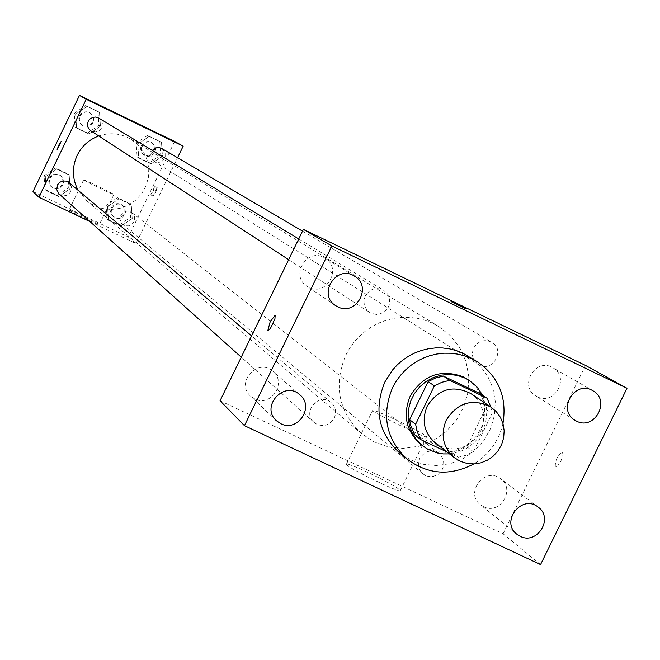 <?xml version="1.0" encoding="UTF-8"?>
<svg xmlns="http://www.w3.org/2000/svg" width="660" height="660" viewBox="0 0 660 660"><rect width="100%" height="100%" fill="white"/><g stroke="black" fill="none" stroke-linecap="round" stroke-linejoin="round"><path stroke-width="0.49" stroke-dasharray="3.3 2.47" d="M470.885 393.608L476.008 397.996L479.968 403.483L482.559 409.769L483.656 416.526L483.194 423.398L481.206 430.031L477.79 436.079L473.129 441.227L467.462 445.211L461.084 447.818L454.327 448.907L447.546 448.429L441.094 446.407L435.303 442.934M447.092 452.05L458.147 457.281L466.042 455.284L473.393 451.688L492.096 413.432L490.842 407.005M480.414 393.781L483.722 401.049L485.43 408.903L492.096 413.432M414.653 434.808L451.77 452.38L459.599 450.401L466.884 446.828L485.43 408.903M449.493 453.907L460.441 451.432L465.572 449.047L474.656 442.258L481.569 433.232L485.752 422.68L486.882 411.452L486.263 405.859L482.707 395.29M467.478 379.236L474.334 385.003L479.655 392.238L483.153 400.554L484.663 409.505L484.085 418.63L481.47 427.441L476.941 435.468L470.753 442.299L463.221 447.562L454.74 450.986L445.772 452.38L436.771 451.688L428.233 448.915L420.601 444.23M451.77 452.38L458.147 457.281M466.884 446.828L473.393 451.688M502.961 423.489C498.877 441.037 489.151 454.526 473.789 463.939M468.748 356.383L479.242 364.84L487.435 375.573L492.871 387.998L495.281 401.428L494.521 415.14L490.652 428.398L483.871 440.467L474.556 450.706L463.204 458.568L450.433 463.609L436.928 465.564L423.423 464.327L410.652 459.938L399.308 452.653M483.532 506.69L480.422 504.743C464.302 492.756 485.133 466.059 500.659 478.805C515.914 489.241 499.884 515.336 483.532 506.69M254.694 398.896L250.478 396.008C235.075 382.47 258.019 357.266 272.918 371.349C287.281 382.701 270.889 407.484 254.694 398.896M308.954 287.38L306.9 286.209C289.435 275.41 307.865 246.733 324.951 258.134C342.457 267.82 326.617 296.786 308.954 287.38M537.331 396.775L535.854 395.975C518.347 386.059 535.771 356.994 552.799 367.727C570.314 376.843 554.755 406.04 537.331 396.775M220.06 400.752L503.068 533.767L540.548 564.589M367.777 472.345C354.082 466.001 346.945 463.32 346.368 464.285C346.211 467.255 403.194 494.885 400.364 490.471C397.18 487.303 386.314 481.264 367.777 472.345M393.847 418.935C380.176 412.525 373.106 409.687 372.652 410.404C372.793 412.772 429.8 440.426 426.673 436.615C423.332 433.768 412.385 427.878 393.847 418.935M451.069 301.628L466.232 308.995M275.187 315.191L274.948 318.714L272.976 323.672L270.369 328.276L267.844 330.512M503.068 533.767L585.511 365.417M560.934 461.002L562.955 455.202L562.526 452.1C557.403 455.664 554.994 460.688 555.316 467.164L557.807 465.836L560.934 461.002L562.947 455.194L562.526 452.1C557.395 455.664 554.986 460.688 555.308 467.164L557.799 465.836L560.926 461.002M425.494 475.489L422.895 473.831C418.366 469.524 417.326 464.392 419.785 458.428C424.933 450.689 431.409 449.072 439.213 453.585L441.094 455.416L443.504 460.086L443.792 465.391L441.911 470.431L438.199 474.326L433.273 476.421L427.985 476.347L425.494 475.489M371.135 313.252L369.715 312.46C364.163 308.154 362.703 302.643 365.335 295.944C369.93 288.709 376.035 286.82 383.658 290.276L387.643 294.113L389.606 299.318L389.202 304.928L388.113 307.56L384.425 311.842L379.327 314.193L376.538 314.49L371.135 313.252M473.74 347.985C478.244 340.857 484.25 338.943 491.733 342.243C506.228 350.039 491.807 373.733 478.203 364.485C472.577 360.245 471.083 354.75 473.74 347.985M316.998 424.355L313.995 422.359C301.554 412.079 319.192 391.71 331.122 402.575C335.676 406.931 336.724 412.096 334.265 418.06C330.099 424.842 324.349 426.946 316.998 424.355M345.766 355.162L349.635 348.274L354.28 341.88L359.626 336.064L365.615 330.916L372.141 326.51L379.12 322.905L386.455 320.158L394.036 318.301L401.75 317.361L409.505 317.353L417.169 318.277L424.644 320.116L431.821 322.847L438.603 326.428L450.491 335.8L459.797 347.77L466.018 361.655L468.814 376.712L468.039 392.081L463.749 406.948L456.167 420.486L445.714 431.945L432.968 440.715L418.621 446.3L403.458 448.396L388.311 446.878L374.022 441.82L361.375 433.505C338.539 411.46 333.341 385.349 345.766 355.162M98.728 135.952C109.989 132.214 120.722 133.295 130.919 139.194L137.89 144.664L143.368 151.618L147.073 159.67L148.789 168.391L148.426 177.276L146.008 185.848L141.669 193.636L135.646 200.211L128.271 205.219L119.955 208.362L111.144 209.484L102.333 208.519L94 205.507L86.617 200.624L78.152 190.344M59.078 193.916C63.739 196.969 67.65 196.185 70.81 191.548L71.395 186.731L68.912 182.589M161.939 148.574L165.107 152.361L165.19 157.336L162.145 161.279L159.002 162.426L154.184 161.37L151.585 158.565L150.736 154.819L152.336 150.447M98.827 118.107L101.227 120.442L102.358 123.61L101.26 128.494L98.876 130.878L95.692 131.983L90.857 130.82M120.698 215.391C123.651 210.944 127.413 210.045 131.983 212.701L134.615 216.868L134.59 220.209L133.122 223.22L128.898 225.844L125.565 225.819L121.605 223.336L119.996 219.508L120.698 215.391M89.991 221.62L135.976 243.548L177.556 157.748M120.846 226.248L132.223 218.435L131.266 204.732L118.932 198.825L107.547 206.638L108.504 220.358L120.846 226.248L132.223 218.435L131.266 204.732L118.932 198.825L107.547 206.638L108.504 220.358L120.846 226.248L119.32 224.961L130.647 217.189L129.698 203.536L117.406 197.645L106.062 205.433L107.027 219.095L119.32 224.961M89.001 133.996L100.435 126.175L99.462 112.373L87.046 106.375L75.603 114.196L76.593 128.015L89.001 133.996L100.435 126.175L99.462 112.373L87.046 106.375L75.603 114.196L76.593 128.015L89.001 133.996L87.59 133.056L98.975 125.268L98.01 111.515L85.643 105.542L74.242 113.33L75.224 127.099L87.59 133.056M33 191.581L128.345 237.055L174.669 141.454M151.049 163.886L162.426 156.09L161.486 142.345L149.16 136.389L137.775 144.194L138.724 157.946L151.049 163.886L162.426 156.09L161.486 142.345L149.16 136.389L137.775 144.194L138.724 157.946L151.049 163.886L149.407 162.838L160.735 155.075L159.802 141.38L147.526 135.448L136.183 143.22L137.131 156.923L149.407 162.838M58.732 196.597L70.158 188.768L69.176 174.999L56.752 169.051L45.309 176.88L46.299 190.666L58.732 196.597L70.158 188.768L69.176 174.999L56.752 169.051L45.309 176.88L46.299 190.666L58.732 196.597L57.437 195.418L68.822 187.621L67.84 173.91L55.456 167.978L44.055 175.783L45.053 189.511L57.437 195.418M128.345 237.055L135.976 243.548M69.11 210.226C70.381 211.736 100.246 226.058 99.289 224.697C99.833 224.012 68.203 208.758 69.019 210.103L69.11 210.226M155.743 192.233L157.187 187.597L153.12 196.045L155.743 192.233M61.149 141.446L57.065 149.944M153.334 191.07L154.778 186.442L150.719 194.89L153.334 191.07M83.737 179.982C85.099 181.319 114.956 195.682 113.908 194.502C114.361 194.007 82.731 178.72 83.638 179.875L83.737 179.982M134.904 122.504L126.431 118.396M49.871 178.563C52.866 174.108 56.636 173.283 61.165 176.088L63.137 178.712L63.5 183.571L61.949 186.475L57.7 188.9L54.417 188.743L50.639 186.186L49.17 182.49L49.871 178.563M68.822 187.621L70.158 188.768M67.84 173.91L69.176 174.999M55.456 167.978L56.752 169.051M44.055 175.783L45.309 176.88M45.053 189.511L46.299 190.666M49.368 178.118C52.354 173.671 56.116 172.854 60.646 175.651L62.609 178.266L62.972 183.117L60.209 187.143L57.181 188.438L53.905 188.29L50.127 185.732L48.667 182.044L49.368 178.118M111.837 208.189C114.724 203.841 118.404 202.958 122.875 205.565L124.913 208.098L125.433 212.908L122.818 217.016L119.856 218.419L116.597 218.386L112.728 215.96L111.144 212.223L111.837 208.189M130.647 217.189L132.223 218.435M129.698 203.536L131.266 204.732M117.406 197.645L118.932 198.825M106.062 205.433L107.547 206.638M107.027 219.095L108.504 220.358M111.235 207.702C114.122 203.362 117.802 202.488 122.265 205.078L124.831 209.154L124.814 212.421L123.379 215.358L119.254 217.915L115.995 217.891L112.134 215.465L110.55 211.728L111.235 207.702M80.05 116.135L81.576 114.023L83.737 112.579L86.262 111.986L89.644 112.621L91.715 114.031L93.489 116.795L93.514 121.688L91.756 124.476L88.968 126.233L84.092 126.192L81.452 124.509L79.81 122.009L79.316 119.047L80.05 116.135M98.975 125.268L100.435 126.175M98.01 111.515L99.462 112.373M85.643 105.542L87.046 106.375M74.242 113.33L75.603 114.196M75.224 127.099L76.593 128.015M79.497 115.789L81.683 113.116L84.001 111.944L87.433 111.755L89.843 112.678L92.194 114.964L93.299 118.057L92.227 122.826L88.399 125.87L85.14 126.217L82.063 125.095L79.951 122.991L79.027 120.937L78.837 117.95L79.497 115.789M141.941 146L144.103 143.352L146.388 142.18L148.929 141.867L152.171 142.84L155.273 146.545L155.694 149.795L154.654 152.905L150.901 155.999L147.658 156.412L144.589 155.347L142.428 153.26L141.479 151.198L141.281 148.186L141.941 146M160.735 155.075L162.426 156.09M159.802 141.38L161.486 142.345M147.526 135.448L149.16 136.389M136.183 143.22L137.775 144.194M137.131 156.923L138.724 157.946M141.298 145.612L143.459 142.964L145.736 141.793L148.269 141.479L151.511 142.453L153.862 144.697L155.001 147.749L153.994 152.51L151.718 154.861L148.648 155.983L143.938 154.943L141.785 152.856L140.836 150.802L140.638 147.79L141.298 145.612M538.098 507.061L500.659 478.805M516.895 534.237L480.422 504.743M299.854 394.796L272.918 371.349M276.334 420.659L250.478 396.008M354.445 276.127L324.951 258.134M335.519 305.555L306.9 286.209M592.779 390.712L552.799 367.727M575.025 420.304L535.854 395.975M400.364 490.471L426.673 436.615M346.368 464.285L372.652 410.404M86.617 200.624L361.375 433.505M130.919 139.194L438.603 326.428M331.122 402.575L251.608 335.866M313.995 422.359L241.246 357.167M154.184 161.37L478.203 364.485M302.527 231.132L491.733 342.243M288.659 259.661L369.715 312.46M298.733 238.945L383.658 290.276M122.595 224.326L422.895 473.831M131.983 212.701L439.213 453.585M150.719 194.89L153.12 196.045M154.778 186.442L157.187 187.597M83.638 179.875L69.019 210.103M113.908 194.502L99.289 224.697M51.043 186.714L51.546 187.168M60.646 175.651L61.165 176.088M113.091 216.439L113.693 216.934M122.265 205.078L122.875 205.565M82.063 125.095L82.615 125.458M89.843 112.678L90.412 113.017M143.938 154.943L144.589 155.347M151.511 142.453L152.171 142.84"/><path stroke-width="0.99" d="M446.259 420.082C457.784 402.278 472.725 397.972 491.073 407.162L496.32 411.667L500.379 417.293L503.035 423.745L504.157 430.675L503.679 437.728L501.633 444.535L498.127 450.747L493.342 456.035L487.526 460.127L480.983 462.808L474.045 463.93L467.09 463.444L460.474 461.365L454.542 457.809C442.984 447.48 440.22 434.899 446.259 420.082M454.542 457.809L435.303 442.934C424.034 432.861 421.336 420.601 427.21 406.164C438.438 388.822 452.991 384.64 470.885 393.608L491.073 407.162M428.167 381.596L435.484 378.031L443.338 376.068L480.414 393.781L487.047 398.178L449.658 380.325L441.746 382.305L434.362 385.902L428.167 381.596L409.579 419.661L410.652 425.329L414.653 434.808L420.725 439.568L447.092 452.05M487.047 398.178L490.842 407.005M434.362 385.902L415.61 424.297L417.359 432.234L420.725 439.568M443.338 376.068L449.658 380.325M409.579 419.661L415.61 424.297M482.707 395.29L477.122 387.106L469.631 380.655L465.209 378.155L457.529 375.449L449.402 374.426L441.202 375.136L433.265 377.545L425.947 381.546L419.562 386.974L414.397 393.591L410.677 401.107L408.557 409.192L408.127 417.491L409.414 425.651L412.36 433.306L416.823 440.129L422.623 445.83L427.713 449.229L437.225 452.95L443.305 453.915L449.493 453.907M422.623 445.83L420.601 444.23C405.999 430.93 402.55 414.859 410.239 396.016C423.068 375.161 440.682 368.734 463.064 376.753L469.631 380.655M473.789 463.939C450.219 476.239 428.002 474.631 407.129 459.129C386.042 439.156 381.191 415.322 392.576 387.618L396.115 381.315L400.373 375.466L405.273 370.161L410.751 365.467L416.732 361.449L423.118 358.182L429.833 355.69L436.763 354.024L443.817 353.207L450.887 353.248L457.883 354.139L464.689 355.872L471.215 358.429L477.361 361.754C498.663 376.67 507.193 397.246 502.961 423.489M407.129 459.129L399.308 452.653C378.444 432.894 373.642 409.324 384.895 381.934L392.601 369.922L397.452 364.675L402.872 360.03L408.779 356.062L415.099 352.828L421.74 350.369L428.596 348.727L435.567 347.919L442.563 347.96L449.477 348.843L456.209 350.559L462.668 353.084L477.361 361.754M520.154 536.275L516.895 534.237C500.049 521.713 521.879 493.738 538.098 507.061C554.037 517.976 537.24 545.308 520.154 536.275M280.748 423.679L276.334 420.659C260.213 406.494 284.262 380.061 299.854 394.796C314.886 406.675 297.693 432.655 280.748 423.679M337.664 306.784L335.519 305.555C317.237 294.253 336.567 264.19 354.445 276.127C372.776 286.267 356.152 316.618 337.664 306.784M576.559 421.146L575.025 420.304C556.718 409.942 574.984 379.492 592.779 390.712C611.086 400.232 594.775 430.823 576.559 421.146M627 388.261L331.889 245.998L244.464 425.659L540.548 564.589L627 388.261L585.511 365.417L303.385 229.366L331.889 245.998M303.385 229.366L220.06 400.752L244.464 425.659M466.232 308.995L451.06 301.612M270.163 321.791L275.179 315.183L274.939 318.706L271.227 326.914L269.544 329.356L267.836 330.512L270.163 321.791M267.844 330.512L270.171 321.791L275.187 315.191M78.152 190.344C72.154 178.876 71.833 167.211 77.179 155.323C81.848 146.05 89.026 139.59 98.728 135.952M251.608 335.866L68.912 182.589L66 181.096L62.708 180.997L59.689 182.333L57.519 184.825L56.727 189.651L59.078 193.916L241.246 357.167M152.336 150.447L154.003 148.88L156.799 147.708L159.076 147.617L161.939 148.574L302.527 231.132M288.659 259.661L90.857 130.82L88.696 128.667L87.747 126.563L87.483 124.27L88.234 121.291L89.793 119.138L92.837 117.356L95.477 117.051L98.827 118.107L298.733 238.945M177.556 157.748L183.158 146.173L86.246 99.297L38.89 197.257L89.991 221.62M86.246 99.297L79.48 95.411L174.669 141.454L183.158 146.173M126.464 118.42L134.904 122.504L126.464 118.42M79.48 95.411L33 191.581L38.89 197.257M58.641 145.34L61.141 141.438L57.057 149.944L58.641 145.34M57.065 149.944L58.641 145.349L61.141 141.438M126.439 118.404L134.904 122.504"/></g></svg>
